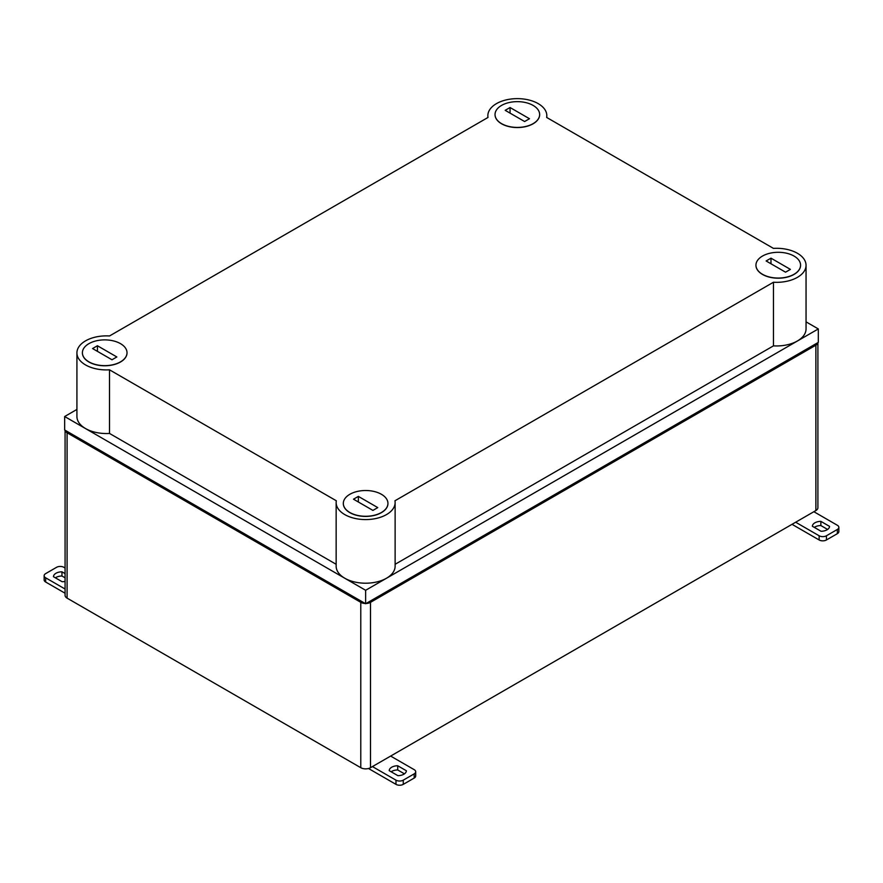 <?xml version="1.0" encoding="UTF-8"?>
<svg xmlns="http://www.w3.org/2000/svg" width="883" height="883" viewBox="0 0 883 883"><rect width="100%" height="100%" fill="white"/><g stroke="black" fill="none" stroke-linecap="round" stroke-linejoin="round"><path stroke-width="1.32" d="M65.088 430.22A6.865 3.962 0 0 0 67.086 432.769L360.783 602.338A6.865 3.962 0 0 0 365.209 603.486M366.07 603.486A6.865 3.962 0 0 0 370.496 602.338L815.881 345.187A6.865 3.962 0 0 0 817.879 342.637M65.077 430.209L65.077 595.33A6.865 3.962 0 0 0 67.086 598.133L360.783 767.702A6.865 3.962 0 0 0 370.496 767.702L815.881 510.551A6.865 3.962 0 0 0 817.901 507.747L817.901 342.626M510.054 107.527L529.469 118.73L524.623 121.534L505.197 110.331L510.054 107.527L510.054 113.123M501.566 123.642A22.307 12.881 0 0 0 525.882 126.435A22.307 12.881 0 0 0 539.645 114.525A22.307 12.881 0 0 0 517.339 101.644A22.307 12.881 0 0 0 495.032 114.525A22.307 12.881 0 0 0 501.566 123.642M762.482 274.282A22.307 12.881 0 0 0 786.797 277.074A22.307 12.881 0 0 0 800.572 265.176A22.307 12.881 0 0 0 778.265 252.295A22.307 12.881 0 0 0 755.947 265.176A22.307 12.881 0 0 0 762.482 274.282M770.98 258.167L790.395 269.381L785.55 272.185L766.124 260.971L770.98 258.167L770.98 263.774M495.032 114.602A22.307 12.881 0 0 0 495.032 114.669A22.307 12.881 0 0 0 501.566 123.775A22.307 12.881 0 0 0 525.882 126.567A22.307 12.881 0 0 0 539.645 114.669A22.307 12.881 0 0 0 539.645 114.602M88.94 361.864A22.307 12.881 0 0 0 113.256 364.657A22.307 12.881 0 0 0 127.02 352.759A22.307 12.881 0 0 0 104.713 339.878A22.307 12.881 0 0 0 82.395 352.759A22.307 12.881 0 0 0 88.94 361.864M97.428 345.75L116.843 356.964L111.998 359.767L92.572 348.553L97.428 345.75L97.428 351.357M82.406 352.825A22.307 12.881 0 0 0 82.395 352.902A22.307 12.881 0 0 0 88.94 362.008A22.307 12.881 0 0 0 113.256 364.8A22.307 12.881 0 0 0 127.02 352.902A22.307 12.881 0 0 0 127.02 352.825M349.856 512.504A22.307 12.881 0 0 0 374.171 515.297A22.307 12.881 0 0 0 387.946 503.398A22.307 12.881 0 0 0 365.639 490.518A22.307 12.881 0 0 0 343.321 503.398A22.307 12.881 0 0 0 349.856 512.504M358.355 496.389L377.769 507.604L372.924 510.407L353.498 499.193L358.355 496.389L358.355 501.997M343.321 503.476A22.307 12.881 0 0 0 343.321 503.542A22.307 12.881 0 0 0 349.856 512.648A22.307 12.881 0 0 0 374.171 515.44A22.307 12.881 0 0 0 387.946 503.542A22.307 12.881 0 0 0 387.946 503.476M395.12 564.292L773.453 345.86L773.453 282.24A29.481 17.02 0 0 0 806.047 265.308A29.481 17.02 0 0 0 773.453 248.388L546.665 117.45A29.481 17.02 0 0 0 546.82 115.651A29.481 17.02 0 0 0 517.339 98.631A29.481 17.02 0 0 0 487.858 115.651A29.481 17.02 0 0 0 488.012 117.45L109.514 335.97A29.481 17.02 0 0 0 76.92 352.902A29.481 17.02 0 0 0 109.514 369.822L109.514 433.443A29.481 17.02 0 0 1 76.92 416.522L76.92 352.902M773.453 345.86A29.481 17.02 0 0 0 806.047 328.94L806.047 265.308M109.514 369.822L336.313 500.771A29.481 17.02 0 0 0 336.147 502.559L336.147 566.18A29.481 17.02 0 0 0 365.639 583.21A29.481 17.02 0 0 0 395.12 566.18L395.12 502.559A29.481 17.02 0 0 0 394.955 500.771L773.453 282.24M336.147 502.559A29.481 17.02 0 0 0 365.639 519.579A29.481 17.02 0 0 0 395.12 502.559M365.639 603.74L818.309 342.383L818.309 328.94L365.639 590.285L64.658 416.522L64.658 429.977L365.639 603.74L365.639 590.285M336.147 564.292L109.514 433.443M76.92 409.436L64.658 416.522M818.309 328.94L806.047 321.854M755.947 265.242A22.307 12.881 0 0 0 755.947 265.308A22.307 12.881 0 0 0 762.482 274.425A22.307 12.881 0 0 0 786.797 277.218A22.307 12.881 0 0 0 800.572 265.308A22.307 12.881 0 0 0 800.572 265.242M65.077 593.233L45.662 582.018L45.662 577.813L65.077 589.027M45.662 577.813A5.143 2.969 180 0 1 44.15 575.716L44.15 579.921A5.143 2.969 0 0 0 45.662 582.018M55.397 577.835A8.576 4.956 0 0 1 61.953 576.014L65.077 577.813M65.077 581.4A8.576 4.956 180 0 1 62.13 581.72L53.466 576.72A8.576 4.956 180 0 1 61.953 571.809L61.953 576.014M65.077 573.619L61.953 571.809M44.15 575.716A5.143 2.969 180 0 1 45.662 573.608L56.578 567.305A5.143 2.969 180 0 1 63.863 567.305L65.077 568.012M368.487 768.497L395.981 784.369A5.143 2.969 0 0 0 403.255 784.369L414.182 778.066A5.143 2.969 0 0 0 415.694 775.969L415.694 771.764A5.143 2.969 180 0 1 414.182 773.861L403.255 780.164A5.143 2.969 180 0 1 395.981 780.164L372.438 766.576M404.447 773.85L397.714 769.965A8.576 4.956 0 0 0 391.158 771.775M406.379 770.76A8.576 4.956 180 0 1 397.88 775.66L389.215 770.66A8.576 4.956 180 0 1 397.714 765.76L406.379 770.76M397.714 769.965L397.714 765.76M415.694 771.764A5.143 2.969 180 0 0 414.182 769.656L390.639 756.069M792.029 524.325L819.137 539.977A5.143 2.969 0 0 0 826.422 539.977L837.338 533.674A5.143 2.969 0 0 0 838.85 531.566L838.85 527.372A5.143 2.969 180 0 1 837.338 529.469L826.422 535.771A5.143 2.969 180 0 1 819.137 535.771L795.671 522.228M827.603 529.447L820.87 525.562A8.576 4.956 0 0 0 814.314 527.383M829.534 526.367A8.576 4.956 180 0 1 821.047 531.268L812.382 526.268A8.576 4.956 180 0 1 820.87 521.367L829.534 526.367M820.87 525.562L820.87 521.367M838.85 527.372A5.143 2.969 180 0 0 837.338 525.264L813.872 511.71M815.881 345.187L815.881 510.551M370.496 602.338L370.496 767.702M360.783 602.338L360.783 767.702M67.086 432.769L67.086 598.133M395.981 784.369L395.981 780.164M403.255 784.369L403.255 780.164M414.182 778.066L414.182 773.861M819.137 539.977L819.137 535.771M826.422 539.977L826.422 535.771M837.338 533.674L837.338 529.469M487.858 115.651L487.858 117.538M546.82 115.651L546.82 117.538"/></g></svg>
